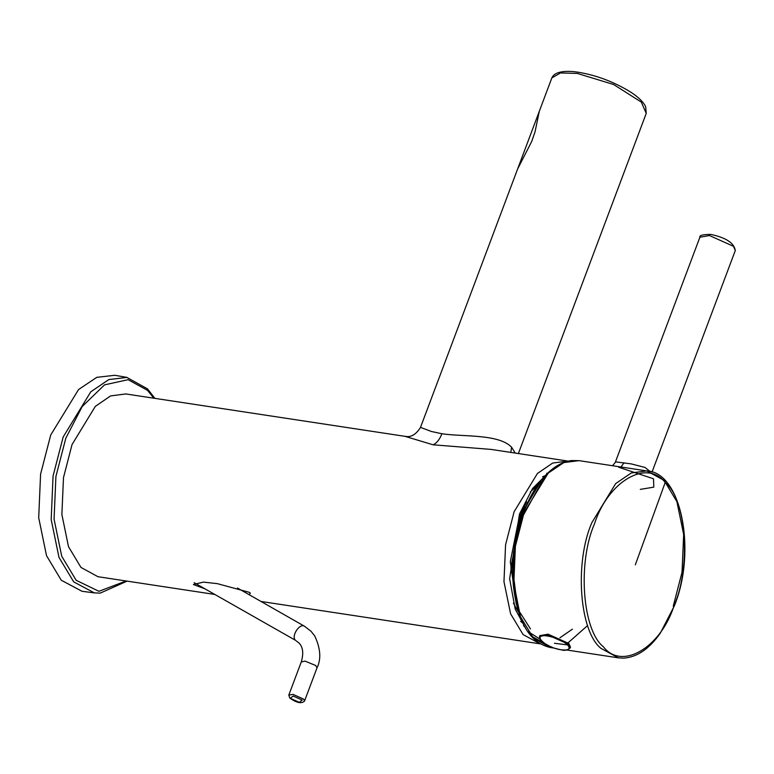 <?xml version="1.0" encoding="UTF-8"?>
<svg xmlns="http://www.w3.org/2000/svg" width="774" height="774" viewBox="0 0 774 774"><rect width="100%" height="100%" fill="white"/><g stroke="black" fill="none" stroke-linecap="round" stroke-linejoin="round"><path stroke-width="1.16" d="M50.716 435.007L40.587 474.114L38.7 517.748L46.527 555.693L61.281 580.239L81.996 591.278L94.37 592.894L73.714 581.884L58.988 557.396L51.181 519.538L53.067 476.01L63.168 437L90.79 391.799L108.863 379.56L127.091 377.412L114.784 375.284L96.769 377.344L78.561 389.545L50.716 435.007M535.202 487.156L536.305 486.536M517.816 609.07L511.778 562.572L521.366 515.387L536.237 487.668M520.312 616.481L510.888 567.961L520.65 515.281L540.832 481.312M526.601 501.813L519.064 517.951L510.308 561.672L516.277 604.32M517.903 611.102L513.404 603.13M530.277 492.012L536.943 485.733M522.837 623.205L520.612 621.319M542.564 476.784L545.235 475.652M547.624 473.224L546.676 473.272M523.495 625.905L524.395 626.224M515.252 453.08L511.585 447.217C498.92 433.701 462.001 436.923 441.896 433.74L431.389 431.476L420.495 427.393C412.571 440.116 404.792 435.772 404.966 436.333L433.101 444.798L491.093 449.413M204.917 588.83L193.394 584.515L203.427 582.116L217.31 583.644L249.141 592.274L250.399 593.165L249.054 594.645M404.966 436.333L125.727 393.937L110.585 395.93L95.337 406.35L72.04 444.566L63.478 477.655L61.881 514.565L68.499 546.676L80.989 567.448L97.979 576.707L214.756 594.442M518.377 453.554L646.232 113.41L641.307 102.091L613.569 84.482L577.327 73.433L560.511 72.94L551.843 77.932L420.495 427.393M539.517 636.431L539.807 635.648L548.089 634.187L568.88 643.494L570.486 647.17L570.186 647.954L568.59 644.278L547.789 634.961L539.517 636.431C539.488 639.324 540.997 641.559 544.054 643.126L549.84 646.329C553.855 647.683 550.527 647.461 561.421 649.879C564.556 650.886 567.477 650.247 570.186 647.954M640.282 489.381L653.798 487.146L653.508 478.787L618.678 467.254M612.524 465.725L615.736 461.894L631.197 463.897L644.994 467.448L650.383 471.724M153.842 398.213L147.544 390.367L128.097 379.686L104.538 384.852L82.189 406.543L65.819 438.19L55.912 476.455L54.064 519.141L61.727 556.264L76.162 580.277L98.908 591.307L126.094 580.984M530.49 628.962L520.08 612.582M514.246 591.839L513.51 552.249L522.382 515.658M237.454 588.037L304.695 626.36C299.877 622.509 290.821 636.218 295.494 640.311L194.177 582.716M288.799 695.12L289.776 698.042C296.723 702.956 301.637 703.953 304.53 701.031L303.708 699.145L293.046 694.365L288.799 695.12L301.27 661.944L305.082 661.131L315.676 665.495L317.001 667.856C321.345 659.119 320.581 648.477 314.718 635.918L311.013 631.265L304.501 626.243M290.26 698.283L293.172 696.039L302.237 700.102L299.325 702.347L290.26 698.283M550.508 470.602L532.599 488.5L519.47 514.071L509.631 578.778L515.223 609.109L526.368 629.591M528.478 631.845L540.223 639.256M559.912 637.795L572.421 629.156M491.142 449.423L567.826 461.062L552.684 463.055L537.437 473.475L514.139 511.682L505.577 544.77L503.971 581.69L510.598 613.801L523.089 634.564L540.078 643.833L261.022 601.466M511.585 447.217L510.801 452.403M441.896 433.74C439.7 439.438 436.768 443.125 433.101 444.798M567.642 644.926C562.756 640.649 556.167 637.699 547.857 636.064C530.635 633.132 544.799 647.635 561.285 649.812C568.735 650.566 570.854 648.941 567.642 644.926L554.445 643.271M524.153 512.417L515.397 546.26L513.762 584.012L520.534 616.849L533.305 638.095L550.682 647.567C529.697 643.049 517.206 621.87 513.21 584.031C511.759 559.399 514.971 536.169 522.847 514.342C527.791 500.555 534.302 488.723 542.4 478.845C551.485 468.077 561.14 461.981 571.347 460.559L579.058 460.646L563.811 462.591L548.273 473.059L524.153 512.417M544.606 476.881L521.773 518.077L514.362 550.711L513.607 586.189L520.428 616.801L532.667 636.809L549.434 646.106M568.116 642.768L587.63 625.518M566.878 650.025L618.368 657.842L600.982 648.37C579.426 631.497 574.395 562.379 591.839 522.692L615.659 483.615L631.255 472.962L646.745 470.921L664.121 480.393L676.892 501.639L683.665 534.476L682.029 572.228L673.274 606.071M674.154 605.442C660.648 647.915 621.754 670.671 603.43 646.822C582.338 630.307 577.423 562.688 594.48 523.863C607.977 481.38 646.87 458.624 665.205 482.483C686.286 498.988 691.211 566.607 674.154 605.442M624.038 462.784L620.951 467.003M735.3 250.534L733.452 246.287L709.458 235.538L699.899 237.231C699.164 235.422 702.753 234.474 710.677 234.396C725.944 237.608 734.149 242.988 735.3 250.534L651.969 472.237M665.205 482.483L635.328 564.807M154.858 398.368L147.524 388.877L126.781 377.364M94.06 592.855L100.185 593.136L127.11 581.139M301.27 661.944C303.766 653.391 303.002 647.083 298.987 643.01L296.181 640.843M304.53 701.031L317.001 667.856M646.232 113.41L645.671 106.677C643.368 101.926 638.298 97.031 630.471 91.961C614.034 81.899 596.725 75.339 578.546 72.282C570.951 71.024 555.355 69.795 551.843 77.932M539.323 111.243L535.066 131.764L531.68 141.545L517.748 168.713M554.465 648.148L550.682 647.567M618.368 657.842L623.612 658.142C637.041 657.232 649.28 648.902 660.328 633.142L674.328 605.887C696.794 551.514 681.497 471.937 646.745 470.921L579.058 460.646M699.899 237.231L615.34 462.204"/></g></svg>
